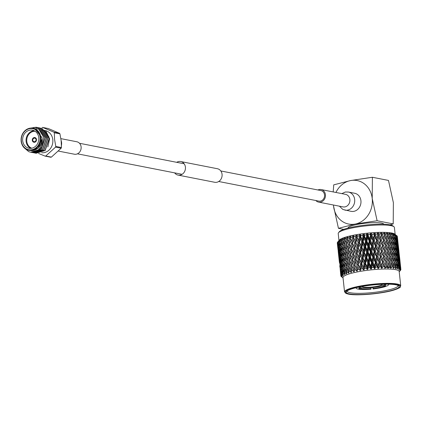 <?xml version="1.0" encoding="UTF-8"?>
<svg xmlns="http://www.w3.org/2000/svg" width="422" height="422" viewBox="0 0 422 422"><rect width="100%" height="100%" fill="white"/><g stroke="black" fill="none" stroke-linecap="round" stroke-linejoin="round"><path stroke-width="0.63" d="M218.728 181.502L318.821 201.109A5.375 4.695 -78.9 0 0 324.539 194.917A5.375 4.695 -78.9 0 0 320.889 190.559L220.79 170.952M174.634 172.867A6.91 6.04 -78.9 0 0 178.068 175.098A6.91 6.04 -78.9 0 0 185.422 167.138A6.91 6.04 -78.9 0 0 180.721 161.542A6.91 6.04 -78.9 0 0 176.702 162.317M178.068 175.098L214.708 182.278A6.91 6.04 -78.9 0 0 222.062 174.318A6.91 6.04 -78.9 0 0 217.362 168.716L180.721 161.542M60.889 138.643L76.793 141.755A6.346 5.544 101.1 0 1 81.114 146.898A6.346 5.544 101.1 0 1 74.356 154.215L58.5 151.108M54.322 132.751L54.575 139.497L55.809 146.434A14.575 12.734 101.1 0 1 55.562 147.104L45.771 156.008A14.575 12.734 101.1 0 1 45.143 156.129L50.761 157.232A14.575 12.734 -78.9 0 0 51.389 157.111L61.179 148.206A14.575 12.734 -78.9 0 0 61.427 147.531L61.174 140.79L59.94 133.853A14.575 12.734 -78.9 0 0 59.56 133.305L53.942 132.202A14.575 12.734 101.1 0 1 54.322 132.751L59.94 133.853M45.434 130.62A11.246 9.827 101.1 0 1 52.797 139.677A11.246 9.827 101.1 0 1 41.63 152.759M45.143 156.129L38.566 153.455M32.768 140.246A1.894 1.656 -78.9 0 0 36.07 139.598A1.894 1.656 -78.9 0 0 32.768 140.246M32.294 140.331A2.405 2.099 -78.9 0 0 33.934 142.277A2.405 2.099 -78.9 0 0 36.492 139.508A2.405 2.099 -78.9 0 0 34.857 137.556A2.405 2.099 -78.9 0 0 32.294 140.331M34.868 137.561A2.405 2.099 -78.9 0 0 32.32 140.336A2.405 2.099 -78.9 0 0 33.945 142.283M30.711 148.359A9.215 8.05 101.1 0 1 26.117 141.444A9.215 8.05 101.1 0 1 34.171 130.709M35.142 131.263A8.698 7.601 -78.9 0 0 26.802 141.407A8.698 7.601 -78.9 0 0 31.824 148.212M22.693 140.774A9.215 8.05 -78.9 0 0 28.96 148.243A9.215 8.05 -78.9 0 0 38.766 137.625A9.215 8.05 -78.9 0 0 32.499 130.161A9.215 8.05 -78.9 0 0 22.693 140.774M44.067 130.351L45.149 130.562A11.246 9.827 101.1 0 1 45.265 130.583M48.883 136.797L44.985 131.284M44.653 131.063L42.828 130.187M42.627 130.124L41.688 129.886M21.153 141.096A11.246 9.827 101.1 0 1 33.138 128.209C25.425 128.072 21.416 132.387 21.1 141.138C21.891 146.133 24.46 149.182 28.812 150.285L32.452 150.654C38.402 149.488 41.609 145.511 42.079 138.717L42.01 137.561L34.356 128.446L33.138 128.209A11.246 9.827 101.1 0 1 40.786 137.324A11.246 9.827 101.1 0 1 28.812 150.285A11.246 9.827 101.1 0 1 21.163 141.17M29.419 128.283L36.318 127.254L38.296 127.855L45.286 137.677L41.108 149.683L31.998 152.484M28.976 128.393L36.155 127.222L38.133 127.824L45.117 137.646L40.945 149.652L31.914 152.469L31.323 152.337M36.656 128.014L38.228 127.866M38.312 127.866L38.929 127.877M39.014 127.882L39.626 127.935M39.705 127.945L42.369 128.657L49.358 138.474L45.18 150.48L36.065 153.286M39.626 127.924L42.205 128.62L49.189 138.442L45.017 150.448L35.986 153.27L35.39 153.133M38.951 127.771L41.013 128.388L47.997 138.21L43.825 150.216L34.709 153.017M35.448 127.666L37.495 127.581M37.579 127.586L38.186 127.644M38.27 127.655L40.844 128.357L47.834 138.179L43.661 150.185L34.63 153.001L34.034 152.864M34.024 127.47L36.909 127.402M36.994 127.412L39.652 128.124L46.642 137.941L42.469 149.947L33.354 152.753M33.749 127.455L36.83 127.381M36.914 127.391L39.489 128.093L46.478 137.91L42.306 149.915L33.269 152.738L32.679 152.6M31.154 150.712L38.344 148.122L42.079 138.717C42.469 145.332 39.979 149.799 34.604 152.115A12.797 11.183 101.1 0 0 41.894 146.798L43.793 137.461L38.692 129.032L29.487 128.267M45.877 131.052L49.632 138.801L47.839 146.962M41.894 146.798L39.752 149.42L30.637 152.221M34.604 152.115L30.558 152.205L28.654 151.619L24.075 147.689M42.036 127.555A14.575 12.734 101.1 0 1 42.664 127.428L48.282 128.531L59.56 133.305M55.562 147.104L61.179 148.206M61.427 147.531L55.809 146.434M51.389 157.111L45.771 156.008M42.664 127.428L53.942 132.202M341.852 193.624L345.323 192.021L348.398 192.036L354.659 193.265A9.215 8.05 101.1 0 1 360.974 202.291A9.215 8.05 101.1 0 1 353.873 211.343A9.215 8.05 101.1 0 1 351.12 211.348L342.886 209.476L339.388 206.179M317.908 189.974A6.399 5.591 101.1 0 1 319.174 189.557A6.399 5.591 101.1 0 1 321.084 189.557A6.399 5.591 101.1 0 1 325.467 195.824A6.399 5.591 101.1 0 1 320.535 202.106A6.399 5.591 101.1 0 1 318.626 202.112A6.399 5.591 101.1 0 1 315.846 200.524M338.518 232.733L339.42 231.646A27.23 4.442 -6.2 0 1 353.198 226.93A27.23 4.442 -6.2 0 1 392.813 225.849L393.921 226.714A28.253 4.61 173.8 0 0 352.818 227.838A28.253 4.61 173.8 0 0 338.518 232.733A28.253 4.61 173.8 0 0 338.217 233.535L338.971 240.508M383.64 224.219L383.64 224.177A17.914 2.922 173.8 0 0 357.281 224.441A17.914 2.922 173.8 0 0 348.018 228.049L348.023 228.086M338.238 246.78L337.431 242.407A30.199 4.927 -6.2 0 1 337.616 242.154L339.32 240.092A28.253 4.61 -6.2 0 1 353.62 235.196A28.253 4.61 -6.2 0 1 394.723 234.073L395.609 234.769M337.294 243.046A30.199 4.927 -6.2 0 1 337.289 243.009A30.199 4.927 -6.2 0 1 337.299 242.771L337.447 242.581M337.616 242.154A30.199 4.927 -6.2 0 1 337.647 242.117L338.043 241.732A30.199 4.927 -6.2 0 1 338.46 241.421L339.61 240.086L339.119 241.02A30.199 4.927 -6.2 0 1 339.731 240.698L341.366 239.174L340.633 240.292A30.199 4.927 -6.2 0 1 341.44 239.965L343.181 238.467L342.574 239.554A30.199 4.927 -6.2 0 1 343.55 239.227L344.647 237.976L344.542 238.541L345.37 237.76L344.901 238.815A30.199 4.927 -6.2 0 1 346.04 238.499L347.079 237.28L347.09 237.823L347.907 237.064L347.586 238.098A30.199 4.927 -6.2 0 1 348.862 237.786L349.827 236.6L349.949 237.132L350.745 236.394L350.577 237.401A30.199 4.927 -6.2 0 1 351.98 237.106L352.85 235.951L353.082 236.478L353.842 235.756L353.831 236.742A30.199 4.927 -6.2 0 1 355.335 236.468L356.099 235.344L356.442 235.861L357.149 235.165L357.302 236.13A30.199 4.927 -6.2 0 1 358.879 235.882L359.523 234.785L359.971 235.302L360.615 234.627L360.931 235.576A30.199 4.927 -6.2 0 1 362.561 235.355L363.068 234.289L363.616 234.801L364.186 234.147L364.655 235.091A30.199 4.927 -6.2 0 1 366.312 234.901L366.676 233.862L367.314 234.374L367.805 233.741L368.427 234.674A30.199 4.927 -6.2 0 1 370.083 234.521L370.289 233.503L371.017 234.02L371.407 233.408L372.178 234.342A30.199 4.927 -6.2 0 1 373.808 234.221L373.86 233.229L374.657 233.751L374.952 233.16L375.854 234.094A30.199 4.927 -6.2 0 1 377.432 234.01L377.321 233.039L378.181 233.572L378.37 232.997L379.394 233.93A30.199 4.927 -6.2 0 1 380.892 233.888L380.623 232.933L381.53 233.477L381.609 232.918L382.743 233.862A30.199 4.927 -6.2 0 1 384.141 233.862L383.714 232.918L384.658 233.477L384.627 232.933L385.85 233.888A30.199 4.927 -6.2 0 1 387.127 233.93L386.541 232.991L387.512 233.566L387.364 233.034L388.662 234.004A30.199 4.927 -6.2 0 1 389.796 234.083L389.068 233.155L390.044 233.746L389.786 233.224L391.141 234.21A30.199 4.927 -6.2 0 1 392.112 234.331L391.247 233.403L392.217 234.01L391.848 233.493L393.241 234.505A30.199 4.927 -6.2 0 1 394.037 234.664L393.046 233.73L393.995 234.358L393.526 233.846L394.934 234.885A30.199 4.927 -6.2 0 1 395.541 235.075L394.438 234.131L396.189 235.339A30.199 4.927 -6.2 0 1 396.601 235.56L396.991 235.861A30.199 4.927 -6.2 0 1 397.197 236.109L397.424 240.477M344.558 291.918L342.996 277.56A28.253 4.61 -6.2 0 1 357.603 271.868A28.253 4.61 -6.2 0 1 399.175 271.457L400.731 285.815A28.253 4.61 -6.2 0 0 397.292 284.038A28.253 4.61 -6.2 0 0 359.164 286.227A28.253 4.61 -6.2 0 0 344.558 291.918L348.35 294.113C356.949 296.065 383.44 293.606 394.612 289.835C402.461 286.744 399.528 287.561 400.731 285.815M357.302 269.616A30.199 4.927 -6.2 0 1 359.006 269.305L357.856 266.751L357.133 270.191L357.466 271.014L356.986 270.734L356.88 271.13L355.646 269.943L354.549 267.4L354.053 270.275A30.199 4.927 -6.2 0 1 355.646 269.943M354.053 270.275L354.38 271.652L353.889 271.383L353.842 271.773L352.523 270.618L351.489 268.086L351.067 270.971A30.199 4.927 -6.2 0 1 352.523 270.618M351.067 270.971L351.558 272.327L351.067 272.063L351.072 272.454L349.69 271.33L348.736 268.803L348.398 271.694A30.199 4.927 -6.2 0 1 349.69 271.33M348.398 271.694L349.047 273.023L348.556 272.77L348.619 273.15L347.19 272.058L346.33 269.537L346.077 272.427A30.199 4.927 -6.2 0 1 347.19 272.058M346.077 272.427L346.879 273.73L346.399 273.488L346.52 273.862L345.064 272.797L344.299 270.275L344.152 273.166A30.199 4.927 -6.2 0 1 345.064 272.797M344.152 273.166L345.091 274.437L344.632 274.2L344.806 274.569L343.344 273.535L342.69 271.008L342.648 273.899A30.199 4.927 -6.2 0 1 343.344 273.535M342.648 273.899L343.508 275.265L342.063 274.258L341.519 271.726L341.588 274.606A30.199 4.927 -6.2 0 1 342.063 274.258M341.588 274.606L342.764 275.814L341.229 274.949L340.802 272.412L340.992 275.281A30.199 4.927 -6.2 0 1 341.229 274.949M340.992 275.281L342.263 276.457L340.87 275.608L340.559 273.055L340.855 275.809M341.514 276.494L340.865 275.919A30.199 4.927 -6.2 0 1 340.86 275.861A30.199 4.927 -6.2 0 1 340.87 275.608M341.445 276.542L340.981 276.22A30.199 4.927 -6.2 0 0 341.213 276.5L342.622 277.613M362.092 286.491A10.239 1.672 173.8 0 0 363.337 287.102A10.239 1.672 173.8 0 0 374.778 286.712A10.239 1.672 173.8 0 0 382.443 284.28M395.915 284.818A26.618 4.341 -6.2 0 1 398.716 285.821A26.618 4.341 -6.2 0 1 381.583 292.541A26.618 4.341 -6.2 0 1 349.485 293.918A26.618 4.341 -6.2 0 1 346.525 291.491A26.618 4.341 -6.2 0 1 368.063 285.557A26.618 4.341 -6.2 0 1 395.915 284.818M347.158 290.927A25.589 4.173 173.8 0 0 347.148 291.127A25.589 4.173 173.8 0 0 350.271 292.741A25.589 4.173 173.8 0 0 379.114 291.734A25.589 4.173 173.8 0 0 398.03 285.599A25.589 4.173 173.8 0 0 397.983 285.404M385.544 267.437L387.844 267.427M388.008 267.427L390.635 267.527M397.798 240.825L397.324 236.447A30.199 4.927 -6.2 0 1 397.329 236.484A30.199 4.927 -6.2 0 1 397.334 236.526M398.241 245.018L398.969 251.67M398.331 245.936L397.608 239.316L398.252 246.063M397.862 245.367L397.144 238.746L397.661 245.731M400.747 269.785L400.768 269.916A30.199 4.927 -6.2 0 1 400.573 270.196A30.199 4.927 -6.2 0 1 400.525 270.254M399.423 255.869L400.146 262.51M399.507 256.782L398.79 250.156L399.434 256.914M398.743 251.069L398.025 244.438L398.6 251.317M400.768 269.916L399.792 270.993L400.889 269.595A30.199 4.927 -6.2 0 0 400.9 269.341L400.889 269.283A30.199 4.927 -6.2 0 1 400.9 269.341M396.189 235.339L396.87 239.691L396.606 240.171M396.87 239.691L396.601 235.56M396.907 241.811L397.271 241.896M397.144 238.746L396.828 238.245M397.951 247.514L398.22 247.582M398.025 244.438L397.804 244.09M398.046 250.531L397.324 243.9L397.382 247.065L398.046 250.531L397.782 251.016M396.933 244.86L396.907 241.7L396.216 238.24L396.2 241.41L396.933 244.86L396.622 245.456M400.599 266.709L400.789 268.334M400.684 267.627L399.966 260.996L400.61 267.759M399.924 261.909L399.201 255.289L399.782 262.157M399.043 256.212L398.321 249.587L398.837 256.581M399.133 258.354L399.397 258.428M399.201 255.289L398.98 254.935M400.889 269.283L399.798 270.507L400.779 268.983L400.383 266.129L400.547 268.698A30.199 4.927 -6.2 0 1 400.779 268.983M394.934 234.885L395.709 239.221L395.351 239.928M395.709 239.221L395.541 235.075M395.662 241.3L396.2 241.41M396.216 238.24L395.736 237.47M396.928 246.96L397.382 247.065M397.324 243.9L396.928 243.267M398.088 252.657L398.447 252.741M398.321 249.587L398.004 249.085M398.11 255.706L398.083 252.546L397.392 249.08L397.376 252.256L398.11 255.706L397.798 256.302M396.886 250.061L396.928 246.881L396.168 243.431L396.084 246.617L396.886 250.061L396.527 250.768M395.551 244.428L395.662 241.242L394.834 237.808L394.686 241.004L395.551 244.428L395.15 245.251M400.22 267.057L399.502 260.427L400.014 267.427M399.223 261.371L398.505 254.751L398.558 257.905L399.223 261.371L398.964 261.851M399.265 263.497L399.623 263.581M399.502 260.427L399.186 259.931M400.547 268.698L399.27 269.858L400.193 268.429L399.681 265.596L399.729 268.181A30.199 4.927 -6.2 0 1 400.193 268.429M400.383 266.129L400.156 265.781M393.241 234.505L394.111 238.826L393.673 239.759M394.111 238.826L394.037 234.664M393.979 240.867L393.024 237.454L392.75 240.672L393.742 244.074L393.979 240.867L394.686 241.004M394.834 237.808L394.227 236.789M395.461 246.49L396.084 246.617M396.168 243.431L395.62 242.539M396.838 252.145L397.376 252.256M397.392 249.08L396.917 248.31M398.104 257.805L398.558 257.905M398.505 254.751L398.104 254.113M398.067 260.901L398.104 257.726L397.345 254.281L397.26 257.462L398.067 260.901L397.703 261.608M396.733 255.273L396.838 252.087L396.01 248.648L395.862 251.85L396.733 255.273L396.327 256.096M395.287 249.666L395.461 246.464L394.57 243.04L394.354 246.248L395.287 249.666L394.85 250.599M399.291 266.556L399.265 263.386L398.568 259.926L398.553 263.096L399.291 266.556L398.975 267.152M399.729 268.181L398.336 269.378L399.149 267.944L398.526 265.127L398.458 267.727A30.199 4.927 -6.2 0 1 399.149 267.944M398.896 268.561L399.207 268.635M399.681 265.596L399.281 264.953M391.141 234.21L391.046 235.117L392.096 238.509L391.611 239.675M392.096 238.509L392.397 235.286L392.112 234.331M391.874 240.524L392.75 240.672M393.024 237.454L392.312 236.199M393.742 244.074L393.278 245.124M393.568 246.105L394.354 246.248M394.57 243.04L393.905 241.901M395.161 251.712L394.201 248.294L393.926 251.517L394.923 254.92L395.161 251.712L395.862 251.85M396.01 248.648L395.403 247.63M396.638 257.336L397.26 257.462M397.345 254.281L396.801 253.385M398.015 262.985L398.553 263.096M398.568 259.926L398.094 259.155M397.909 266.118L398.02 262.932L397.186 259.493L397.039 262.69L397.909 266.118L397.508 266.941M396.469 260.506L396.638 257.304L395.746 253.886L395.535 257.088L396.469 260.506L396.031 261.44M393.272 249.355L393.573 246.126L392.555 242.724L392.223 245.957L393.272 249.355L392.787 250.52M391.532 243.805L391.89 240.566L390.814 237.185L390.424 240.429L391.532 243.805L391.03 245.087M388.662 234.004L388.535 234.917L389.701 238.282L389.184 239.685M389.701 238.282L390.113 235.033L389.796 234.083M389.01 240.202L390.424 240.429M390.814 237.185L390.028 235.698M390.793 245.715L392.223 245.957M392.555 242.724L391.806 241.358M393.051 251.37L393.926 251.517M394.201 248.294L393.494 247.039M394.923 254.92L394.454 255.969M394.744 256.945L395.535 257.088M395.746 253.886L395.087 252.752M396.337 262.553L395.377 259.134L395.103 262.357L396.1 265.765L396.337 262.553L397.039 262.69M397.186 259.493L396.58 258.47M398.458 267.727L396.975 268.972L397.661 267.527L396.928 264.731L396.754 267.353A30.199 4.927 -6.2 0 1 397.661 267.527M397.007 268.007L397.899 268.202M398.526 265.127L397.978 264.225M394.454 260.195L394.749 256.966L393.731 253.575L393.399 256.803L394.454 260.195L393.963 261.36M392.713 254.651L393.067 251.412L391.991 248.025L391.6 251.275L392.713 254.651L392.207 255.932M390.877 249.128L391.289 245.873L390.155 242.497L389.712 245.757L390.877 249.128L390.366 250.531M388.957 243.621L389.422 240.361L388.24 237L387.744 240.276L388.957 243.621L388.319 245.541L389.712 245.757M385.85 233.888L385.697 234.811L386.958 238.15L386.373 240.071L387.744 240.276M386.958 238.15L387.47 234.864L387.127 233.93M388.24 237L387.407 235.276M390.155 242.497L389.348 240.893M390.186 251.048L391.6 251.275M391.991 248.025L391.205 246.538M391.969 256.56L393.399 256.803M393.731 253.575L392.982 252.203M394.232 262.21L395.103 262.357M395.377 259.134L394.67 257.884M396.1 265.765L395.636 266.815M396.754 267.353L395.556 268.693L395.609 268.297L395.198 268.64L395.746 267.195L394.913 264.415L394.644 267.057A30.199 4.927 -6.2 0 1 395.746 267.195M395.272 267.669L396.163 267.838M396.928 264.731L396.263 263.592M393.89 265.496L394.243 262.252L393.167 258.865L392.776 262.115L393.89 265.496L393.383 266.778M392.054 259.968L392.465 256.713L391.336 253.348L390.893 256.602L392.054 259.968L391.542 261.371M390.134 254.466L390.598 251.206L389.416 247.841L388.92 251.122L390.134 254.466L389.495 256.386L390.893 256.602M388.134 248.991L388.646 245.704L387.412 242.36L386.874 245.651L388.134 248.991L387.554 250.916L388.92 251.122M386.056 243.531L386.615 240.239L385.339 236.911L384.753 240.213L386.056 243.531L385.534 245.456L386.874 245.651M382.743 233.862L382.564 234.796L383.909 238.103L383.45 240.028L384.753 240.213M383.909 238.103L384.511 234.796L384.141 233.862M385.339 236.911L384.358 234.616L385.697 234.811M387.412 242.36L386.373 240.071M389.416 247.841L388.583 246.116M391.336 253.348L390.524 251.744M391.363 261.888L392.776 262.115M393.167 258.865L392.386 257.378M394.644 267.057L393.468 268.429L393.468 268.039L393.04 268.387L393.441 266.947L392.513 264.188L392.154 266.857A30.199 4.927 -6.2 0 1 393.441 266.947M393.146 267.411L394.037 267.564M394.913 264.415L394.159 263.043M391.315 265.311L391.774 262.046L390.593 258.681L390.102 261.962L391.315 265.311L390.677 267.237L391.542 267.374L391.025 268.244L390.967 267.859L390.54 268.218L390.777 266.788L389.77 264.051L389.332 266.741A30.199 4.927 -6.2 0 1 390.777 266.788M389.311 259.831L389.822 256.55L388.593 253.211L388.05 256.492L389.311 259.831L388.731 261.756L390.102 261.962M387.232 254.376L387.792 251.085L386.515 247.751L385.93 251.058L387.232 254.376L386.71 256.296L388.05 256.492M385.086 248.943L385.687 245.636L384.368 242.318L383.746 245.636L385.086 248.943L384.627 250.868L385.93 251.058M382.875 243.531L383.514 240.213L382.158 236.911L381.499 240.245L382.875 243.531L382.48 245.456L383.746 245.636M379.394 233.93L379.199 234.869L380.607 238.15L380.28 240.071L381.282 234.811L380.892 233.888M380.607 238.15L381.177 235.349M382.158 236.911L381.282 234.811M379.468 243.626L380.169 240.276L378.75 237.006L378.028 240.366L379.468 243.626L379.209 245.546L380.28 240.071L381.499 240.245M384.368 242.318L383.514 240.213M386.515 247.751L385.534 245.456M388.593 253.211L387.554 250.916M390.593 258.681L389.759 256.956M392.154 266.857L391.542 267.374M392.513 264.188L391.7 262.584M388.414 265.222L388.968 261.925L387.691 258.591L387.111 261.898L388.414 265.222L387.892 267.147L388.72 267.274L388.266 268.149L388.15 267.77L387.728 268.139L387.987 267.263L386.726 264.008L386.214 266.72A30.199 4.927 -6.2 0 1 387.802 266.72M386.267 259.783L386.863 256.476L385.544 253.163L384.922 256.476L386.267 259.783L385.803 261.709L387.111 261.898M384.057 254.376L384.695 251.058L383.334 247.751L382.675 251.09L384.057 254.376L383.661 256.302L384.922 256.476M381.789 248.996L382.459 245.651L381.066 242.365L380.375 245.709L381.789 248.996L381.456 250.916L382.353 246.19M375.854 234.094L375.643 235.038L377.104 238.293L376.915 240.208L378.033 234.706L377.832 234.927L377.432 234.01M377.104 238.293L377.832 234.927M375.886 243.81L376.635 240.434L375.163 237.19L374.404 240.577L375.886 243.81L375.77 245.725L376.915 240.208L378.028 240.366M378.75 237.006L378.033 234.706L378.37 232.997M381.066 242.365L380.169 240.276M378.286 249.133L379.014 245.768L377.563 242.508L376.82 245.878L378.286 249.133L378.096 251.053L379.209 245.546L380.375 245.709M383.334 247.751L382.459 245.651M380.644 254.471L381.351 251.127L379.927 247.846L379.209 251.211L380.644 254.471L380.386 256.391L381.456 250.916L382.675 251.09M385.544 253.163L384.695 251.058M387.691 258.591L386.71 256.296M389.332 266.741L388.72 267.274M389.77 264.051L388.731 261.756M385.233 265.227L385.872 261.898L384.511 258.596L383.851 261.93L385.233 265.227L384.838 267.147L385.624 267.263L385.239 268.139L383.424 264.056L382.859 266.794A30.199 4.927 -6.2 0 1 384.563 266.746M382.965 259.831L383.635 256.497L382.248 253.216L381.551 256.555L382.965 259.831L382.638 261.756L383.535 257.019M372.178 234.342L371.961 235.297L373.454 238.52L373.412 240.429L374.588 234.885L374.224 235.128L373.808 234.221M373.454 238.52L374.224 235.128M372.183 244.085L372.964 240.682L371.46 237.465L370.674 240.878L372.183 244.085L372.215 245.989L373.412 240.429L374.404 240.577M375.163 237.19L374.588 234.885L374.952 233.16M377.563 242.508L376.915 240.208L376.635 240.434M374.636 249.365L375.401 245.968L373.913 242.734L373.138 246.137L374.636 249.365L374.588 251.275L375.77 245.725L376.82 245.878M379.927 247.846L379.209 245.546L379.014 245.768M377.062 254.656L377.811 251.28L376.345 248.03L375.58 251.422L377.062 254.656L376.946 256.571L378.096 251.053L379.209 251.211M382.248 253.216L381.351 251.127M379.462 259.973L380.19 256.608L378.74 253.353L378.001 256.724L379.462 259.973L379.272 261.893L380.386 256.391L381.551 256.555M384.511 258.596L383.635 256.497M381.826 265.317L382.527 261.967L381.103 258.686L380.386 262.051L381.826 265.317L381.567 267.237L382.638 261.756L383.851 261.93M386.726 264.008L385.872 261.898M386.214 266.72L385.624 267.263M368.427 234.674L368.206 235.634L369.714 238.836L369.82 240.73L371.033 235.149L370.505 235.418L370.083 234.521M369.714 238.836L370.505 235.418M368.417 244.443L369.213 241.015L367.699 237.823L366.908 241.257L368.417 244.443L368.601 246.332L369.82 240.73L370.674 240.878M371.46 237.465L371.033 235.149L371.407 233.408M373.913 242.734L373.412 240.429L372.964 240.682M370.896 249.682L371.682 246.258L370.173 243.051L369.382 246.474L370.896 249.682L371.001 251.575L372.215 245.989L373.138 246.137M376.345 248.03L375.77 245.725L375.401 245.968M373.359 254.93L374.14 251.528L372.642 248.305L371.856 251.723L373.359 254.93L373.391 256.829L374.588 251.275L375.58 251.422M378.74 253.353L378.096 251.053L377.811 251.28M375.812 260.205L376.577 256.813L375.089 253.585L374.314 256.977L375.812 260.205L375.77 262.115L376.946 256.571L378.001 256.724M381.103 258.686L380.386 256.391L380.19 256.608M378.239 265.507L378.993 262.12L377.521 258.876L376.762 262.262L378.239 265.507L378.123 267.416L379.272 261.893L380.386 262.051M383.424 264.056L382.527 261.967M382.859 266.794L381.984 268.223L381.567 267.237L382.29 267.348M385.064 267.775L384.653 268.149L384.827 267.274M379.315 266.952A30.199 4.927 -6.2 0 1 381.103 266.862L379.921 264.198L379.315 266.952L378.555 268.392L378.123 267.416L378.777 267.516M364.655 235.091L364.434 236.056L365.943 239.237L366.201 241.115L367.425 235.492L366.739 235.792L366.312 234.901M365.943 239.237L366.739 235.792M364.655 244.876L365.441 241.426L363.938 238.261L363.157 241.716L364.655 244.876L364.988 246.749L366.201 241.115L366.908 241.257M367.699 237.823L367.425 235.492L367.805 233.741M370.173 243.051L369.82 240.73L369.213 241.015M367.124 250.077L367.915 246.633L366.401 243.447L365.616 246.896L367.124 250.077L367.377 251.955L368.601 246.332L369.382 246.474M372.642 248.305L372.215 245.989L371.682 246.258M369.598 255.289L370.389 251.86L368.875 248.663L368.084 252.103L369.598 255.289L369.777 257.172L371.001 251.575L371.856 251.723M375.089 253.585L374.588 251.275L374.14 251.528M372.072 260.522L372.858 257.103L371.349 253.902L370.558 257.32L372.072 260.522L372.178 262.415L373.391 256.829L374.314 256.977M377.521 258.876L376.946 256.571L376.577 256.813M374.541 265.776L375.316 262.368L373.818 259.145L373.032 262.563L374.541 265.776L374.567 267.68L375.77 262.115L376.762 262.262M379.921 264.198L379.272 261.893L378.993 262.12M381.757 267.864L381.361 268.25L381.103 266.862M381.361 268.25L381.446 267.379M375.638 267.205A30.199 4.927 -6.2 0 1 377.484 267.068L376.271 264.425L375.01 268.65L374.567 267.68L375.142 267.775M360.931 235.576L360.715 236.552L362.203 239.707L362.609 241.569L363.811 235.909L362.978 236.241L362.561 235.355M362.203 239.707L362.978 236.241M360.947 245.382L361.712 241.917L360.23 238.768L359.481 242.244L361.427 247.234L362.609 241.569L363.157 241.716M363.938 238.261L363.811 235.909L364.186 234.147M366.401 243.447L366.201 241.115L365.441 241.426M363.379 250.547L364.16 247.081L362.662 243.921L361.891 247.392L363.379 250.547L363.785 252.409L364.988 246.749L365.616 246.896M368.875 248.663L368.601 246.332L367.915 246.633M365.832 255.727L366.618 252.272L365.114 249.101L364.334 252.562L365.832 255.727L366.164 257.594L367.377 251.955L368.084 252.103M371.349 253.902L371.001 251.575L370.389 251.86M368.3 260.917L369.092 257.473L367.583 254.297L366.792 257.742L368.3 260.917L368.559 262.795L369.777 257.172L370.558 257.32M373.818 259.145L373.391 256.829L372.858 257.103M370.774 266.134L371.566 262.7L370.057 259.504L369.261 262.943L370.774 266.134L370.959 268.023L372.178 262.415L373.032 262.563M376.271 264.425L375.77 262.115L375.316 262.368M378.276 268.044L377.912 268.434L377.484 267.068M377.912 268.434L377.896 267.574M371.882 267.543A30.199 4.927 -6.2 0 1 373.765 267.363L372.531 264.742L371.397 268.983L370.959 268.023L371.439 268.118M357.302 236.13L357.102 237.111L359.101 242.086L360.251 236.394L359.291 236.763L358.879 235.882M358.547 240.245L359.291 236.763M357.36 245.957L358.083 242.465L356.643 239.337L355.936 242.835L357.983 247.783L359.101 242.086L359.481 242.244M360.23 238.768L360.615 234.627M362.662 243.921L362.609 241.569L361.712 241.917M359.729 251.09L360.472 247.603L359.006 244.459L358.278 247.951L360.277 252.931L361.427 247.234L361.891 247.392M365.114 249.101L364.988 246.749L364.16 247.081M362.129 256.233L362.888 252.762L361.406 249.608L360.657 253.089L362.609 258.079L363.785 252.409L364.334 252.562M367.583 254.297L367.377 251.955L366.618 252.272M364.561 261.387L365.336 257.926L363.838 254.772L363.073 258.232L364.561 261.387L364.967 263.249L366.164 257.594L366.792 257.742M370.057 259.504L369.777 257.172L369.092 257.473M367.013 266.572L367.799 263.117L366.291 259.941L365.51 263.402L367.013 266.572L367.34 268.439L368.559 262.795L369.261 262.943M372.531 264.742L372.178 262.415L371.566 262.7M374.683 268.308L374.346 268.703L373.765 267.363M374.346 268.703L374.567 267.68L374.24 267.854M368.116 267.959A30.199 4.927 -6.2 0 1 369.994 267.743L368.759 265.137L367.784 269.394L367.34 268.439L367.731 268.54M353.831 236.742L353.647 237.723L355.73 242.661L356.806 236.942L355.735 237.343L355.335 236.468M355.039 240.846L355.735 237.343M353.947 246.58L354.607 243.077L353.23 239.96L352.586 243.473L354.707 248.384L355.936 242.835M356.643 239.337L357.149 235.165M359.006 244.459L359.101 242.086L358.083 242.465M356.221 251.686L356.912 248.183L355.498 245.061L354.823 248.563L356.912 253.506L357.983 247.783L358.278 247.951M361.406 249.608L361.427 247.234L360.472 247.603M358.542 256.803L359.259 253.311L357.819 250.177L357.118 253.68L359.164 258.628L360.277 252.931L360.657 253.089M363.838 254.772L363.785 252.409L362.888 252.762M360.905 261.93L361.649 258.443L360.188 255.31L359.454 258.791L361.454 263.771L362.609 258.079L363.073 258.232M366.291 259.941L366.164 257.594L365.336 257.926M363.305 267.079L364.07 263.602L362.588 260.448L361.833 263.929L363.785 268.93L364.967 263.249L365.51 263.402M368.759 265.137L368.559 262.795L367.799 263.117M371.033 268.656L370.732 269.057L369.994 267.743M370.732 269.057L370.959 268.023L370.532 268.213M364.386 268.45A30.199 4.927 -6.2 0 1 366.238 268.197L365.019 265.612L364.075 269.03L364.218 269.88L363.785 269.574L363.785 268.93L364.075 269.03M350.577 237.401L350.408 238.388L352.555 243.283L353.525 237.544L352.359 237.976L351.98 237.106M351.732 241.495L352.359 237.976M351.869 247.556L351.589 249.228L352.908 252.335L353.536 248.816L352.191 245.709L351.869 247.556L352.586 243.473M353.23 239.96L353.842 235.756M355.498 245.061L355.73 242.661L354.607 243.077M352.908 252.335L353.736 254.128L354.823 248.563M357.819 250.177L357.983 247.783L356.912 248.183M354.09 263.175L354.712 259.662L353.367 256.555L352.766 260.068L354.913 264.969L355.883 259.229L355.118 257.431L355.788 253.923L354.406 250.8L353.763 254.318L355.883 259.229L357.118 253.68M360.188 255.31L360.277 252.931L359.259 253.311M357.397 262.526L358.088 259.029L356.674 255.906L355.999 259.409L358.088 264.346L359.164 258.628L359.454 258.791M362.588 260.448L362.609 258.079L361.649 258.443M359.718 267.648L360.441 264.151L358.995 261.018L358.294 264.52L360.341 269.473L361.454 263.771L361.833 263.929M365.019 265.612L364.967 263.249L364.07 263.602M367.377 269.078L367.119 269.479L366.238 268.197M367.119 269.479L367.34 268.439L366.829 268.65M360.768 269.004A30.199 4.927 -6.2 0 1 362.556 268.719L361.364 266.15L360.52 269.584L360.757 270.418L360.298 270.127L360.52 269.584M350.761 247.25L351.347 243.731L350.038 240.63L349.479 244.153L351.642 249.027L350.397 249.492L349.136 246.395L348.619 249.924L349.854 253.026L350.397 249.492M347.586 238.098L347.443 239.084L349.622 243.942L348.345 244.428L347.132 241.337L346.662 244.865L347.849 247.951L348.345 244.428M348.677 242.181L349.221 238.657L348.862 237.786M350.038 240.63L350.466 238.187L349.221 238.657M352.191 245.709L352.555 243.283L351.347 243.731M354.406 250.8L354.707 248.384L353.536 248.816M353.061 258.333L353.763 254.318M356.674 255.906L356.912 253.506L355.788 253.923M355.582 261.645L354.944 265.158L356.305 268.271L356.965 264.763L355.582 261.645L355.999 259.409M358.995 261.018L359.164 258.628L358.088 259.029M356.305 268.271L357.059 270.075L358.294 264.52M361.364 266.15L361.454 263.771L360.441 264.151M363.785 269.574L363.569 269.974L362.556 268.719M363.569 269.974L363.785 268.93L363.189 269.157M351.937 258.095L352.523 254.577L351.215 251.47L350.656 254.999L352.824 259.868L351.579 260.337L350.313 257.246L349.796 260.77L351.035 263.866L351.579 260.337M344.901 238.815L344.79 239.807L346.979 244.628L345.655 245.145L344.542 242.059L344.183 245.593L345.259 248.679L345.655 245.145M345.924 242.898L346.372 239.364L346.04 238.499M347.09 237.823L347.675 238.863L346.372 239.364M347.132 241.337L347.564 239.39M347.849 247.951L348.852 249.703L347.549 250.204L346.383 247.113L345.966 250.647L347.1 253.738L347.549 250.204M349.136 246.395L349.622 243.942M349.854 253.026L350.803 254.788L349.522 255.273L348.308 252.177L347.839 255.711L349.026 258.802L349.522 255.273M351.215 251.47L351.642 249.027M353.367 256.555L353.736 254.128L352.523 254.577M357.856 266.751L358.088 264.346L355.883 259.229L354.712 259.662M354.237 269.178L354.944 265.158M360.298 270.127L360.14 270.523L360.341 269.473L358.088 264.346L356.965 264.763M356.88 271.13L357.133 270.191M360.14 270.523L359.006 269.305M360.757 270.418L360.341 269.473L359.676 269.727M353.114 268.941L353.699 265.417L352.396 262.31L351.832 265.839L354 270.718L353.23 271.014M342.358 239.263L343.513 243.631L344.268 244.734M343.513 243.631L343.851 240.092L343.55 239.227M345.191 239.559L343.851 240.092M344.542 242.059L344.99 240.361M345.259 248.679L346.051 249.898M346.383 247.113L346.826 245.293M347.1 253.738L348.155 255.474L346.831 255.99L345.718 252.899L345.36 256.439L346.441 259.525L346.831 255.99M348.308 252.177L348.741 250.23M349.026 258.802L350.028 260.543L348.725 261.044L347.559 257.958L347.142 261.492L348.277 264.578L348.725 261.044M350.313 257.246L350.803 254.788M351.035 263.866L351.98 265.628L350.703 266.113L349.485 263.017L349.02 266.551L350.207 269.647L350.703 266.113M352.396 262.31L352.824 259.868M354.549 267.4L354.913 264.969L353.699 265.417M356.986 270.734L357.059 270.075L356.337 270.349M344.69 254.471L345.027 250.932L343.972 247.846L343.672 251.385L344.69 254.471L345.444 255.574M343.039 249.418L343.318 245.884L342.321 242.798L342.078 246.332L343.039 249.418L343.751 250.41M340.633 240.292L341.488 244.37L342.147 245.256M341.488 244.37L341.44 239.965M342.495 240.503L341.704 240.83M342.321 242.798L342.754 241.342M344.663 245.335L343.318 245.884M343.972 247.846L344.415 246.269M346.367 250.399L345.027 250.932M345.718 252.899L346.167 251.201M346.441 259.525L347.232 260.743M347.559 257.958L348.002 256.143M348.277 264.578L349.337 266.314L348.013 266.831L346.9 263.739L346.541 267.279L347.617 270.37L348.013 266.831M349.485 263.017L349.917 261.07M350.207 269.647L351.209 271.393L350.397 271.71M351.489 268.086L351.98 265.628M345.871 265.311L346.209 261.777L345.149 258.691L344.848 262.226L346.626 266.414M344.22 260.263L344.494 256.729L343.497 253.638L343.255 257.177L344.22 260.263L344.927 261.255M342.664 255.21L342.88 251.67L341.947 248.584L341.767 252.124L342.664 255.21L343.329 256.096M341.213 250.156L341.372 246.622L340.496 243.536L340.385 247.07L341.213 250.156L341.82 250.932M339.119 241.02L339.874 245.103L340.422 245.778M339.874 245.103L339.731 240.698M340.591 241.294L339.963 241.569M340.496 243.536L340.892 242.328M342.078 246.321L341.372 246.622M341.947 248.584L342.363 247.255M343.672 251.343L342.88 251.67M343.497 253.638L343.93 252.182M345.845 256.18L344.494 256.729M345.149 258.691L345.597 257.119M347.543 261.244L346.209 261.777M346.9 263.739L347.348 262.046M347.617 270.37L348.408 271.589M348.736 268.803L349.184 266.984M345.396 271.109L345.676 267.569L344.674 264.478L344.436 268.017L345.396 271.109L346.109 272.1M343.84 266.05L344.062 262.516L343.123 259.435L342.944 262.964L343.84 266.05L344.505 266.936M342.395 261.002L342.548 257.467L341.672 254.376L341.562 257.916L342.395 261.002L343.002 261.782M341.055 255.943L341.14 252.409L340.332 249.318L340.285 252.852L341.055 255.943L341.598 256.623M339.821 250.879L339.842 247.35L339.103 244.259L339.124 247.788L339.821 250.879L340.301 251.454M338.043 241.732L338.702 245.82L339.109 246.295M338.702 245.82L338.46 241.421M339.124 242.07L338.655 242.286M339.103 244.259L339.43 243.32M340.396 247.107L339.842 247.35M340.332 249.318L340.696 248.242M341.773 252.134L341.14 252.409M341.672 254.376L342.068 253.168M343.26 257.167L342.548 257.467M343.123 259.435L343.54 258.1M344.853 262.189L344.062 262.516M344.674 264.478L345.112 263.027M347.021 267.02L345.676 267.569M346.33 269.537L346.773 267.959M348.725 272.09L347.892 272.427M343.571 271.847L343.724 268.308L342.854 265.216L342.738 268.756L343.571 271.847L344.178 272.628M342.231 266.783L342.316 263.249L341.509 260.163L341.467 263.692L342.231 266.783L342.775 267.464M340.997 261.724L341.018 258.195L340.28 255.099L340.301 258.633L340.997 261.724L341.477 262.305M339.879 256.66L339.831 253.126L339.161 250.03L339.251 253.559L340.29 257.14M338.877 251.581L338.159 244.96L338.323 248.484L339.204 251.96M337.99 246.506L337.647 242.117M338.096 242.835L337.795 242.982M338.159 244.96L338.391 244.312M339.146 247.878L338.755 248.062M339.161 250.03L339.446 249.233M340.301 252.91L339.831 253.126M340.28 255.099L340.607 254.16M341.572 257.953L341.018 258.195M341.509 260.163L341.873 259.092M342.949 262.975L342.316 263.249M342.854 265.216L343.244 264.008M344.436 268.007L343.724 268.308M344.299 270.275L344.716 268.941M346.589 272.797L345.75 273.155M342.179 272.575L342.195 269.036L341.456 265.944L341.482 269.473L342.179 272.575L342.659 273.15M341.06 267.501L341.008 263.972L340.338 260.88L340.433 264.399L341.467 267.981M340.053 262.431L339.937 258.908L339.335 255.806L339.499 259.33L340.385 262.806M339.167 257.346L338.444 250.721L339.415 257.626M338.397 252.25L337.679 245.63L338.555 252.425M337.405 244.027L337.811 247.223M337.742 247.15L337.299 242.771M337.679 245.63L337.795 245.303M338.444 250.721L338.629 250.225M339.277 253.675L338.977 253.822M339.335 255.806L339.568 255.152M340.322 258.723L339.937 258.908M340.338 260.88L340.623 260.079M341.477 263.755L341.008 263.972M341.456 265.944L341.783 265M342.748 268.793L342.195 269.036M342.69 271.008L343.049 269.932M344.837 273.509L344.004 273.878M341.234 273.277L340.512 266.646L340.675 270.17L341.562 273.651M340.343 268.186L339.626 261.566L340.591 268.466M339.573 263.096L338.855 256.47L339.731 263.275M338.924 257.995L338.201 251.364L338.987 258.064M338.581 254.867L338.739 256.386M338.254 251.222L337.753 247.165M338.855 256.47L338.971 256.143M339.626 261.566L339.805 261.07M340.454 264.52L340.153 264.668M340.512 266.646L340.749 265.992M341.498 269.563L341.113 269.748M341.519 271.726L341.799 270.919M342.996 274.442L342.685 274.59M340.754 273.941L340.032 267.311L340.913 274.121M340.565 273.045L340.164 268.904M339.757 265.707L339.921 267.226M339.383 262.204L338.935 258.006M340.032 267.311L340.153 266.984M340.802 272.412L340.981 271.916M396.991 235.861L397.566 240.229M370.985 289.165L371.049 288.685A13.409 2.189 173.8 0 1 361.2 288.738L358.695 289.228A16.279 2.653 -6.2 0 0 370.985 289.165M358.653 288.854L358.695 289.228M359.349 287.261A13.409 2.189 173.8 0 0 360.114 287.54A13.409 2.189 173.8 0 0 361.09 287.735L361.2 288.738M361.09 287.735A13.409 2.189 173.8 0 0 370.943 287.683L371.049 288.685M373.085 288.479A13.409 2.189 173.8 0 0 383.202 286.496L385.645 286.48A16.279 2.653 -6.2 0 1 373.022 288.954L372.974 287.472A13.409 2.189 173.8 0 0 383.092 285.494L383.202 286.496M373.022 288.954L372.858 287.488M385.645 286.48L385.602 286.09M359.892 286.902A13.409 2.189 173.8 0 0 359.043 287.804A13.409 2.189 173.8 0 0 360.219 288.548L357.714 289.038A16.279 2.653 -6.2 0 1 356.194 288.115A16.279 2.653 -6.2 0 1 356.363 287.662M360.114 287.54L360.219 288.548M388.293 284.191A16.279 2.653 -6.2 0 1 388.556 284.597A16.279 2.653 -6.2 0 1 386.7 286.084L384.263 286.095A13.409 2.189 173.8 0 0 385.703 284.908A13.409 2.189 173.8 0 0 384.679 284.206M383.092 285.494A13.409 2.189 173.8 0 0 384.152 285.093L384.263 286.095M384.152 285.093A13.409 2.189 173.8 0 0 385.291 284.444M370.943 287.683A13.409 2.189 173.8 0 0 372.974 287.472M395.15 234.405L394.391 227.432A28.253 4.61 173.8 0 0 393.921 226.714M372.389 177.272L350.529 180.569A22.16 19.365 -78.9 0 1 372.22 198.514L377.115 220.748L355.25 224.04A22.16 19.365 -78.9 0 0 372.22 198.514L372.389 177.272L388.483 180.426L393.378 202.66L393.209 223.903L390.065 224.847M377.115 220.748L393.209 223.903M343.724 229.362L338.449 228.328L333.559 206.094A22.16 19.365 -78.9 0 0 355.25 224.04L338.449 228.328M333.211 191.931L333.728 184.852L350.529 180.569A22.16 19.365 -78.9 0 0 335.928 192.464M333.464 205.018A22.16 19.365 -78.9 0 0 333.559 206.094M344.542 238.541L344.874 239.058M349.949 237.132L350.466 238.187M353.082 236.478L353.647 237.723M356.442 235.861L357.102 237.111M359.971 235.302L360.251 236.394L360.715 236.552M363.616 234.801L363.811 235.909L364.434 236.056M367.314 234.374L367.425 235.492L368.206 235.634M371.017 234.02L371.033 235.149L371.961 235.297M374.657 233.751L374.588 234.885L375.643 235.038M378.181 233.572L378.033 234.706L379.199 234.869M381.53 233.477L381.303 234.616L382.564 234.796M384.658 233.477L384.358 234.616M387.512 233.566L387.143 234.701L388.535 234.917M390.044 233.746L389.849 234.247M389.611 234.875L391.046 235.117M392.217 234.01L392.091 234.305M392.386 235.265L393.177 235.407M394.285 235.65L394.908 235.777M395.752 236.12L396.2 236.225M396.775 236.673L397.044 236.742M357.466 271.014L355.989 267.553M364.218 269.88L353.625 245.852M367.784 269.394L352.85 235.951M371.397 268.983L356.099 235.344M375.01 268.65L359.523 234.785M378.555 268.392L363.068 234.289M381.984 268.223L366.676 233.862M385.239 268.139L370.289 233.503M386.024 262.278L373.86 233.229M384.848 251.438L377.321 233.039M383.677 240.609L380.623 232.933M61.169 140.721A7.881 6.889 101.1 0 1 61.575 142.546A7.881 6.889 101.1 0 1 61.443 145.279M40.095 137.366A10.735 9.384 -78.9 0 0 29.587 128.668A10.735 9.384 -78.9 0 0 21.364 141.038A10.735 9.384 -78.9 0 0 31.877 149.731A10.735 9.384 -78.9 0 0 40.095 137.366M348.398 192.036A9.215 8.05 101.1 0 1 354.717 201.062A9.215 8.05 101.1 0 1 347.612 210.114A9.215 8.05 101.1 0 1 344.858 210.119M321.084 189.557L345.523 194.342A6.399 5.591 101.1 0 1 349.896 200.608A6.399 5.591 101.1 0 1 344.964 206.896A6.399 5.591 101.1 0 1 343.049 206.896L318.626 202.112M396.896 284.623A27.741 4.526 173.8 0 0 359.46 286.775A27.741 4.526 173.8 0 0 348.503 294.113A27.741 4.526 173.8 0 0 385.94 291.961A27.741 4.526 173.8 0 0 396.896 284.623M79.505 143.28L184.15 163.778M77.437 153.824L182.082 174.323M43.904 130.319L42.712 130.087M61.448 146.202L61.09 140.067M343.039 277.94L342.4 277.444M398.785 249.866L398.437 246.643M399.961 260.706L399.613 257.489M340.86 275.861L340.749 274.859M337.563 245.546L337.289 243.009M356.194 288.115L356.147 287.709M388.556 284.597L388.509 284.196M399.217 271.837L400.573 270.196M397.608 239.021L397.329 236.484M354.802 256.692L355.118 257.431"/></g></svg>
